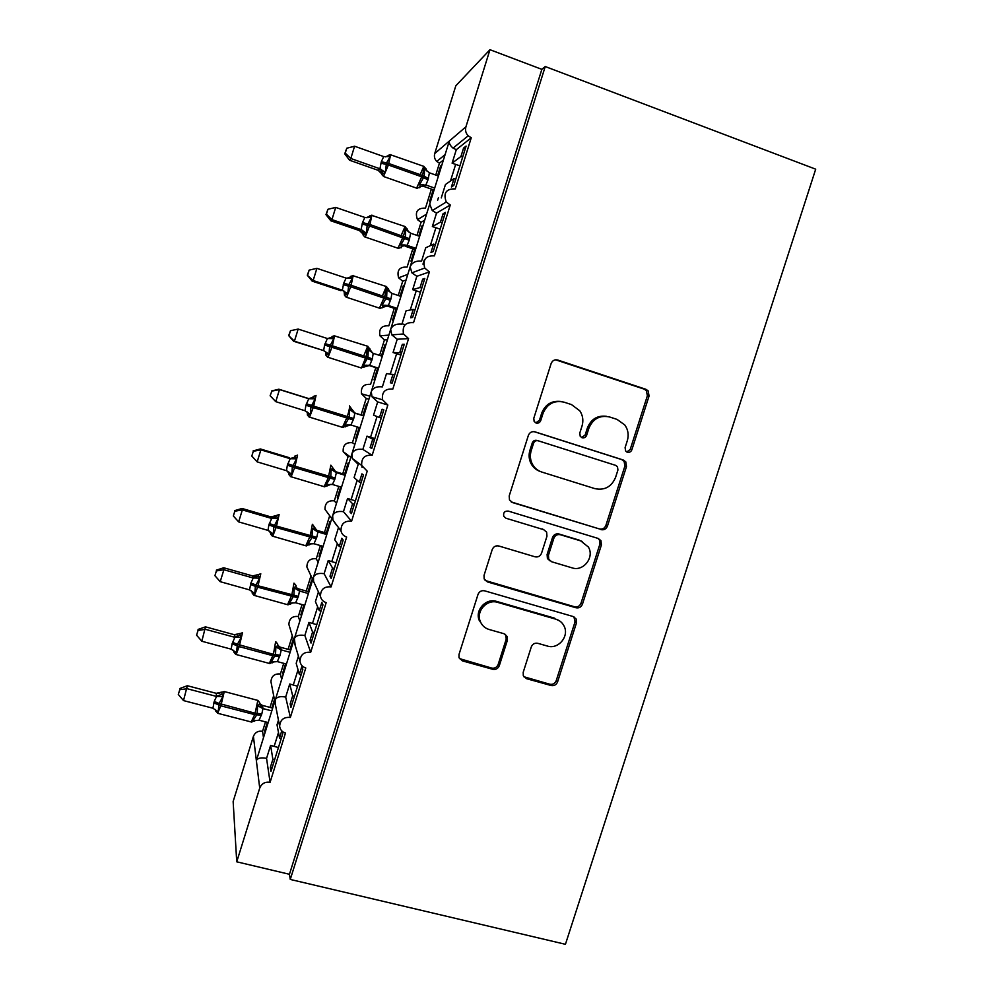 <?xml version="1.0" encoding="UTF-8"?>
<svg xmlns="http://www.w3.org/2000/svg" width="994" height="994" viewBox="0 0 994 994"><rect width="100%" height="100%" fill="white"/><g stroke="black" fill="none" stroke-linecap="round" stroke-linejoin="round"><path stroke-width="1.49" d="M627.351 452.233C629.463 452.68 630.966 451.86 631.861 449.785L649.082 395.96L648.088 390.779L645.889 389.288L557.733 360.027C554.627 359.343 552.415 360.511 551.123 363.543L533.79 418.3L534.138 421.431L536.126 423.022C538.313 423.481 539.854 422.649 540.748 420.537L542.997 413.467C547.122 403.8 554.155 400.035 564.07 402.172L571.475 404.583L579.813 410.808C582.882 415.492 583.615 420.574 582.024 426.041L579.788 433.061L580.223 436.316L582.086 437.733C584.236 438.192 585.752 437.36 586.646 435.273L588.883 428.252C592.996 418.673 599.929 414.92 609.707 417.008L617.001 419.381L624.766 424.935C628.133 429.681 628.978 434.912 627.326 440.653L625.102 447.611L625.611 450.965L627.351 452.233M626.792 452.009L630.221 449.4L647.367 395.774L646.386 390.617L644.187 389.126L555.596 359.803M535.803 422.897L539.444 420.263L541.68 413.218L542.997 413.467M581.639 437.559L585.168 434.937L587.392 427.954L588.883 428.252M523.204 672.304L523.304 675.796L526.497 678.678L551.136 685.525C554.18 686.034 556.329 684.829 557.584 681.884L576.445 622.952L576.172 619.038L573.203 616.541L484.612 590.821C481.481 590.25 479.282 591.467 478.002 594.462L459.017 654.412L459.004 657.606L462.409 660.873L492.763 669.31C495.869 669.832 498.044 668.614 499.323 665.645L507.412 640.198L507.313 636.669L504.07 633.737L489.073 629.475C484.811 628.158 481.854 625.412 480.214 621.25C475.915 610.999 487.197 598.823 497.671 602.376L556.006 619.225C559.684 620.368 562.38 622.666 564.107 626.133C569.5 636.247 558.268 649.691 547.433 646.063L537.779 643.317C534.722 642.783 532.548 643.988 531.281 646.957L523.204 672.304M545.234 66.536L290.273 879.441L565.437 944.3L815.701 169.179L545.234 66.536L541.854 69.356L489.967 49.7L465.925 126.81C465.018 130.214 465.764 133.208 468.174 135.805L471.255 137.768L455.302 188.885C446.107 188.636 443.088 193.01 446.256 202.006L450.27 204.988L434.39 255.893C425.805 255.446 422.587 259.496 424.724 268.045L429.383 271.934L413.554 322.64C405.477 322.068 402.123 325.846 403.502 333.972L408.571 338.619L392.816 389.101C385.125 388.48 381.684 392.034 382.504 399.774L387.846 405.018L372.154 455.302C364.786 454.656 361.294 458.023 361.679 465.428L367.208 471.156L351.578 521.241C344.458 520.583 340.93 523.813 340.992 530.92C341.75 533.989 343.638 536.027 346.645 537.021L331.077 586.907C324.181 586.261 320.627 589.38 320.441 596.238C321.099 599.469 323.013 601.594 326.169 602.625L310.675 652.312C303.94 651.691 300.374 654.711 299.989 661.345C300.561 664.713 302.487 666.912 305.779 667.968L290.347 717.444C283.762 716.86 280.184 719.793 279.637 726.241C280.122 729.72 282.072 731.982 285.477 733.038L270.095 782.315C265.125 781.582 261.671 783.52 259.72 788.105L236.734 861.81L233.143 801.512L253.408 736.38L256.365 760.621C257.608 758.087 261 757.329 266.554 758.36L270.095 782.315M600.997 529.64C604.029 530.237 606.166 529.057 607.446 526.087L626.481 466.584L625.785 461.837L623.263 459.998L534.983 431.843C531.865 431.197 529.653 432.378 528.373 435.397L509.201 495.931L509.475 499.92L512.569 502.579L599.469 528.957C602.488 529.541 604.638 528.361 605.893 525.416L624.866 466.136L624.157 461.402L621.66 459.563L534.076 431.644M601.407 544.961L582.447 604.178C581.192 607.123 579.042 608.328 575.998 607.769L487.433 581.912L484.153 578.93L484.041 575.364L492.204 549.607C493.484 546.613 495.683 545.408 498.814 545.992L535.02 556.802C538.102 557.385 540.276 556.18 541.556 553.198L546.961 536.213L546.638 532.15L543.643 529.653L505.971 518.234L503.772 516.308C503.101 512.68 504.592 510.941 508.232 511.078L598.177 538.45L600.948 540.649L601.407 544.961L599.879 544.203L581.005 603.196L582.447 604.178M281.749 730.876L279.525 738.02L277.028 724.788L278.457 720.203M272.095 767.877L270.343 767.443L270.964 771.493L282.793 733.584L282.371 731.46M270.343 767.443L272.878 759.329L270.604 745.376L266.554 758.36M281.265 738.467L279.525 738.02M278.432 747.55L270.604 745.376M274.617 759.776L272.878 759.329M259.72 788.105L256.365 760.621L274.891 700.932L275.338 699.714L275.189 703.491L279.637 726.241M455.774 179.193L454.034 178.572L451.413 186.984L453.836 185.369L466.099 146.068L463.552 148.069L460.93 156.48L452.108 163.178L456.296 149.709L453.065 148.118C450.232 145.696 448.977 143.335 449.325 141.049L275.338 699.714C276.643 696.968 280.084 696.073 285.676 697.043L290.347 717.444M283.737 663.321L280.407 674.007L281.625 679.337M280.407 674.007C274.592 673.46 271.437 676.032 270.952 681.735L271.225 683.126M265.497 721.88L262.565 731.311L263.485 737.573M262.565 731.311C258.179 730.64 255.123 732.317 253.408 736.38M291.888 704.423L290.149 703.963L290.956 707.405L302.835 669.347L301.903 666.266L299.356 674.417L296.187 663.333L298.424 656.152M290.149 703.963L292.683 695.812L289.739 684.009L285.676 697.043M301.107 674.889L299.356 674.417M297.566 686.233L289.739 684.009M294.435 696.272L292.683 695.812M302.027 604.563L298.312 616.504L299.828 620.89M298.312 616.504C292.373 615.92 289.229 618.579 288.881 624.443L289.565 626.692M311.768 640.708L310.029 640.223L311.035 643.056L322.963 604.849L321.832 602.376L319.273 610.577L315.409 601.643L318.44 591.927M310.029 640.223L312.576 632.047L308.948 622.406L304.86 635.477L310.675 652.312M321.025 611.062L319.273 610.577M316.775 624.679L308.948 622.406M314.315 632.532L312.576 632.047M320.391 545.582L316.278 558.777L318.092 562.231M316.278 558.777C310.19 558.193 307.059 560.927 306.885 566.99L308.488 570.419M331.723 576.744L329.983 576.247L331.188 578.458L343.166 540.09L341.837 538.251L339.277 546.476L334.717 539.73L338.507 527.578M329.983 576.247L332.543 568.034L328.219 560.554L324.131 573.687L331.077 586.907M341.017 546.973L339.277 546.476M336.047 562.89L328.219 560.554M334.282 568.543L332.543 568.034M338.83 486.389L334.319 500.864L336.432 503.362M334.319 500.864C328.032 500.268 324.926 503.101 324.988 509.375L328.554 514.184M351.764 512.531L350.025 512.009L351.429 513.6L363.444 475.082L361.928 473.865L359.343 482.115L354.088 477.567L358.213 464.36L352.373 458.495L361.679 465.428M350.025 512.009L352.597 503.772L347.577 498.479L343.464 511.661L351.578 521.241M361.083 482.649L359.343 482.115M355.405 500.864L347.577 498.479M354.336 504.293L352.597 503.772M547.644 558.864L548.688 559.175M357.318 426.973L352.423 442.728L354.833 444.268M352.423 442.728C345.912 442.144 342.831 445.113 343.178 451.636L348.062 456.706L342.731 473.852M371.88 448.058L370.141 447.524L371.744 448.48L383.808 409.801L382.094 409.217L379.497 417.505L373.545 415.169L377.683 401.911L387.846 405.018M370.141 447.524L372.725 439.249L366.997 436.167L362.872 449.4L372.154 455.302M381.236 418.052L379.497 417.505M374.825 438.602L366.997 436.167M374.465 439.783L372.725 439.249M375.794 367.643L370.576 384.392C363.792 383.833 360.76 386.964 361.481 393.786L366.214 398.42L368.861 399.228M394.668 375.024L392.928 374.465L390.344 382.777L392.145 383.1L404.26 344.272L402.334 344.322L399.737 352.646L393.065 352.535L397.215 339.227L408.571 338.619M392.928 374.465L386.504 373.607L382.367 386.89C376.614 386.244 372.912 387.846 371.259 391.711L372.004 396.78L377.683 401.911M393.065 352.535L400.893 355.044M401.477 353.205L399.737 352.646M394.258 308.351L388.816 325.846C381.671 325.349 378.714 328.679 379.944 335.823L384.429 339.923L387.387 339.762M414.958 310.004L413.218 309.432L410.621 317.769L412.622 317.459L424.786 278.469L422.661 279.165L420.052 287.514L412.672 289.664L416.834 276.295L429.383 271.934M413.218 309.432L406.074 310.811L401.924 324.143C396.146 323.559 392.394 325.311 390.667 329.399L391.822 334.891L397.215 339.227M412.672 289.664L420.499 292.224M421.791 288.098L420.052 287.514M412.796 248.835L407.105 267.088C399.526 266.703 396.693 270.269 398.594 277.798L402.707 281.215L405.974 280.072M435.322 244.723L433.583 244.126L430.974 252.501L433.198 251.544L445.399 212.405L443.063 213.747L440.454 222.134L432.353 226.545L436.528 213.126L450.27 204.988M433.583 244.126L425.73 247.779L421.555 261.161C415.753 260.639 411.951 262.54 410.149 266.852L411.889 272.828L416.834 276.295M432.353 226.545L440.18 229.167M442.181 222.731L440.454 222.134M431.384 189.096L425.469 208.119C417.343 207.932 414.684 211.784 417.505 219.674L421.058 222.296L424.624 220.183M265.013 732.69L264.715 730.801L267.349 722.352M274.431 699.602L271.859 707.877M273.673 695.651L270.008 707.393M283.153 674.429L282.768 672.839L285.576 663.818M293.28 639.08L289.937 649.815M292.298 635.812L288.098 649.318M301.356 615.969L300.896 614.652L303.878 605.073M312.166 581.254L311.644 580.111L308.09 591.554M310.985 575.812L306.239 591.045M319.633 557.286L319.074 556.267L322.242 546.116M330.48 522.459L329.871 521.601L326.293 533.082M329.697 515.712L324.454 532.548M337.972 498.404L337.326 497.671L340.669 486.936M348.869 463.44L348.161 462.881L344.57 474.399M356.386 439.298L355.641 438.851L359.157 427.544M367.308 404.21L366.513 403.937L362.909 415.504M366.214 398.42L361.071 414.933M374.862 379.981L374.017 379.832L377.633 368.24M385.734 345.042L384.939 344.781L381.447 355.989M384.939 344.781L385.821 344.756M384.429 339.923L379.609 355.405M393.4 320.441L392.468 320.59L396.097 308.96M404.223 285.688L403.427 285.415L400.085 296.125M403.427 285.415L404.409 285.104M402.707 281.215L398.259 295.504M412.013 260.689L410.982 261.136L414.622 249.457M422.773 226.11L421.978 225.837L418.797 236.025M421.978 225.837L423.059 225.216M421.058 222.296L416.971 235.404M456.296 149.709L471.255 137.768M454.034 178.572L445.461 184.499L441.274 197.93M452.108 163.178L459.924 165.861M462.657 157.114L460.93 156.48M489.967 49.7L455.824 85.782L434.726 153.561C433.943 156.555 434.614 159.177 436.739 161.45L439.46 163.165L443.349 160.059M437.621 200.279L438.453 197.632M430.688 200.726L429.57 201.459L433.222 189.742M441.398 166.321L440.603 166.035L437.584 175.714M440.603 166.035L441.771 165.116M439.46 163.165L435.757 175.068M290.273 879.441L289.453 874.285L236.734 861.81M289.453 874.285L541.854 69.356M429.706 204.068L432.278 210.591L436.528 213.126M405.105 324.752L402.881 324.019M356.448 439.099L355.641 438.851M338.134 497.907L337.326 497.671M362.375 467.205L361.704 466.994M319.882 556.503L319.074 556.267M301.704 614.876L300.896 614.652M283.576 673.05L282.768 672.839M265.522 731.012L264.715 730.801M362.872 449.4C357.169 448.679 353.516 450.145 351.926 453.773L352.373 458.495M343.464 511.661C337.786 510.879 334.183 512.196 332.667 515.613L332.903 520.036L336.804 525.577M324.131 573.687C318.478 572.842 314.936 574.023 313.483 577.216L313.557 581.378L315.57 585.727M304.86 635.477C299.244 634.57 295.752 635.613 294.373 638.583L295.218 645.504M465.279 148.69L463.552 148.069M444.803 214.344L443.063 213.747M424.388 279.749L422.661 279.165M404.073 344.893L402.334 344.322M606.651 416.349C597.481 415.181 591.07 419.046 587.392 427.954M560.74 401.464C551.608 400.507 545.259 404.421 541.68 413.218M511.214 501.933L599.469 528.957M617.933 470L617.473 466.72L615.684 465.378L538.176 440.777C535.99 440.317 534.449 441.15 533.554 443.262L531.194 450.704C529.777 455.476 530.212 460.036 532.486 464.36C534.66 468.162 537.791 470.734 541.879 472.075L594.897 488.638C604.638 490.601 611.534 486.836 615.597 477.331L617.933 470M537.903 440.702L536.872 440.417C534.71 439.969 533.169 440.789 532.275 442.889L533.554 443.262M540.525 471.578C536.462 470.237 533.368 467.677 531.218 463.912C528.945 459.601 528.51 455.066 529.926 450.307L532.275 442.889M485.122 580.471L574.582 606.775C577.613 607.334 579.75 606.141 581.005 603.196M543.867 529.727L505.971 518.234M572.134 567.872C583.416 571.823 594.772 557.187 588.349 546.998L580.744 540.898L560.355 534.722C557.286 534.126 555.112 535.319 553.844 538.301L548.439 555.261L548.725 559.249L551.732 561.784L572.134 567.872M582.149 541.419L580.744 540.898M549.931 560.802L547.396 558.429L547.11 554.466L552.49 537.568C553.77 534.598 555.932 533.405 558.988 534.002L579.303 540.164M599.879 544.203L599.432 539.916L598.077 538.425M559.585 620.89L556.006 619.225M482.786 625.549L479.145 620.194C474.871 609.981 486.103 597.854 496.54 601.395L554.652 618.193M459.452 658.587L491.657 668.067C494.751 668.602 496.925 667.384 498.18 664.427L506.244 639.067L505.499 634.408M523.776 676.703L549.819 684.232C552.85 684.754 554.987 683.537 556.242 680.617L575.029 621.896L573.936 616.814M387.449 156.306L388.555 155.474L390.195 156.63L386.492 162.954L385.324 172.36L381.783 174.596M345.241 153.113L346.757 148.23L344.744 153.821L345.241 153.113L350.807 158.493L379.932 168.781L381.336 161.699L383.709 156.58L354.585 146.23L350.807 158.493L349.503 160.208L378.155 170.322L379.72 168.694M380.578 171.85L378.155 170.322M438.391 176L429.408 172.807L428.004 179.839L425.867 185.008L423.891 186.45L434.018 190.028M434.626 188.077L425.854 184.983L421.965 185.331L425.643 184.921M419.704 187.754L420.4 186.437L419.679 184.486L424.252 176.336L424.55 168.843L425.929 168.632L423.705 166.57L420.164 174.633M423.692 170.521L422.115 170.856M419.679 184.486L423.394 184.549M429.408 172.807L424.55 168.843M379.932 168.781L385.324 172.36M383.709 156.58L390.195 156.63M349.503 160.208L344.744 153.821M346.757 148.23L354.585 146.23M367.842 217.698L369.743 216.245L371.334 217.512L367.159 225.365L366.475 233.192L363.096 235.006L364.786 236.945M326.417 214.157L327.921 209.287L325.982 214.642L326.417 214.157L331.934 219.612L361.108 229.602L362.499 222.557L364.86 217.45L335.711 207.411L331.934 219.612L330.803 220.792L359.493 230.608L360.884 229.527M362.661 232.77L359.493 230.608M419.605 236.311L410.621 233.205L409.217 240.2L407.093 245.356L405.291 246.263L415.417 249.73M415.852 248.338L407.08 245.332L402.433 246.102L404.16 244.934L406.869 245.269M422.972 264.155L424.252 260.055M401.004 247.866L401.651 246.748L400.88 244.959L405.415 236.895L405.726 229.378L407.155 228.906L404.931 226.818L401.278 235.28M405.005 230.459L403.502 230.707M400.88 244.959L404.16 244.934M410.621 233.205L405.726 229.378M361.108 229.602L366.475 233.192M364.86 217.45L371.334 217.512M330.803 220.792L325.982 214.642M327.921 209.287L335.711 207.411M349.192 277.947L350.981 276.779L352.535 278.183L348.807 284.632L347.701 293.802L344.458 295.218L346.173 297.181M307.668 274.965L309.159 270.12L307.295 275.239L313.147 280.519L342.334 290.211L343.725 283.191L346.086 278.096L316.9 268.355L313.147 280.519L312.178 281.14L340.905 290.658L342.122 290.136M400.893 296.386L391.897 293.379L390.953 298.908L388.393 305.481L386.753 305.854L396.892 309.221M397.153 308.376L388.368 305.469M382.379 307.755L382.951 306.848L382.143 305.208L386.654 297.218L386.964 289.676L388.468 288.956L386.219 286.831L382.466 295.715M386.38 290.173L384.964 290.347L385.225 294.386M382.143 305.208L388.157 305.394M391.897 293.379L386.964 289.676M342.334 290.211L347.701 293.802M346.086 278.096L352.535 278.183M312.178 281.14L307.295 275.239M309.159 270.12L316.9 268.355M331.077 337.538L332.294 337.103L333.81 338.619L329.623 346.571L328.989 354.175L325.895 355.218L327.622 357.219M288.981 335.562L290.472 330.729L288.682 335.612L294.423 341.203L323.646 350.584L324.578 345.042L327.386 338.519L298.163 329.076L294.423 341.203L293.628 341.277L323.435 350.509M382.243 356.25L373.235 353.342L372.303 358.834L369.743 365.382L368.277 365.233L378.441 368.488M378.528 368.202L369.731 365.37M363.829 367.432L363.481 365.233L367.954 357.331L368.289 349.764L369.855 348.757L367.581 346.595L363.729 355.927M367.817 349.664L366.488 349.764L366.811 353.541M360.909 367.842L369.743 365.382M363.481 365.233L369.519 365.307M373.235 353.342L368.289 349.764M323.646 350.584L328.989 354.175M327.386 338.519L333.81 338.619M293.628 341.277L288.682 335.612M290.472 330.729L298.163 329.076M312.899 396.954L315.16 398.83L310.948 406.844L310.352 414.336L307.394 415.032L309.134 417.045M307.606 398.221L278.829 389.213L279.488 389.573L275.76 401.651L305.021 410.746L305.941 405.229L308.749 398.718L307.829 398.283M270.368 395.923L275.76 401.651L270.132 395.761L271.847 391.114L270.132 395.761M271.847 391.114L279.488 389.573L308.525 398.656L313.682 397.202M363.717 415.753L353.777 412.647M353.802 412.672L354.883 413.144L353.727 418.536L350.944 424.997L359.965 427.793M363.667 415.89L354.87 413.144L349.59 406.26M345.34 426.873L344.881 425.047L349.329 417.219L349.664 409.64L351.205 408.956M344.881 425.047L350.944 424.997M354.647 413.069L349.664 409.64M305.021 410.746L310.352 414.336M308.749 398.718L315.16 398.83M278.829 389.213L271.611 390.965M294.547 456.37L296.572 458.83L292.348 466.894L291.789 474.275L288.956 474.647L290.708 476.685M289.204 457.662L260.391 448.953L260.888 449.847L257.173 461.875L286.471 470.671L287.378 465.192L290.173 458.694L289.428 457.725M253.296 451.276L251.817 456.072L253.296 451.276L260.888 449.847L289.95 458.632L295.143 457.091M345.378 474.647L335.189 471.566L336.37 472.659L334.767 479.456L332.431 484.476L341.464 487.184M345.166 475.318L336.345 472.659L331.089 465.54M326.914 486.116L326.343 484.637L330.778 476.896L331.126 469.28L332.692 468.46M326.343 484.637L332.431 484.476M336.134 472.585L331.126 469.28M286.471 470.671L291.789 474.275M290.173 458.694L296.572 458.83M251.817 456.072L257.173 461.875M260.391 448.953L253.122 450.903M234.808 511.214L233.341 515.998L234.808 511.214L242.35 509.897L242.027 508.468L270.877 516.892L276.183 515.637L278.059 518.607L273.822 526.721L273.288 533.989L270.579 534.076L272.331 536.126M276.655 516.743L271.412 518.371L242.35 509.897L238.659 521.887L267.982 530.386L268.889 524.931L271.673 518.458L271.089 516.955M327.101 533.318L316.912 530.349L317.918 531.952L316.763 537.307L314.005 543.73L323.038 546.352M326.728 534.536L317.894 531.952L312.675 524.596M311.83 543.569L308.873 545.035L307.879 544.016L311.843 537.766L312.638 528.709L314.253 527.739M307.879 544.016L314.005 543.73M317.682 531.889L312.638 528.709M267.982 530.386L273.288 533.989M271.673 518.458L278.059 518.607M233.341 515.998L238.659 521.887M242.027 508.468L234.708 510.63M216.394 570.929L214.928 575.7L216.394 570.929L223.886 569.736L223.725 567.773L252.6 575.911L257.906 574.681L259.608 578.16L255.359 586.323L254.849 593.493L252.265 593.306L254.029 595.381M253.023 577.936L223.886 569.736L220.208 581.676L249.556 589.889L250.898 583.031L253.234 577.999L252.575 575.924L255.259 576.085M308.885 591.79L298.685 588.908L299.542 591.032L298.386 596.363L295.628 602.774L304.686 605.296M308.351 593.53L299.517 591.032M296.684 587.926L298.685 588.908M292.87 602.724L290.521 604.041L289.49 603.172L293.864 595.58L294.224 587.926L296.075 585.59L294.323 583.403M289.49 603.172L295.628 602.774M299.293 590.97L294.224 587.926M249.556 589.889L254.849 593.493M253.234 577.999L259.608 578.16M214.928 575.7L220.208 581.676M223.725 567.773L216.357 570.134M234.87 637.316L241.219 637.502L239.678 633.513L234.373 634.731L205.497 626.854L201.819 641.242L231.204 649.169L232.099 643.764L234.87 637.316L234.373 634.731L237.566 634.768M198.042 630.432L196.576 635.178L198.042 630.432L205.485 629.339L234.659 637.266M290.745 650.039L280.532 647.268L281.227 649.89L280.072 655.208L277.326 661.606L286.384 664.042M290.037 652.312L281.19 649.902M280.32 647.206L277.711 645.292M241.219 637.502L237.404 644.286L273.412 654.325L275.624 641.813M232.546 642.335L237.404 644.286L236.485 652.772L234 652.3L235.789 654.425M274.095 661.681L272.244 662.836L271.163 662.116L275.5 654.599L275.885 646.92L277.575 645.665L277.811 644.199L276.046 641.987M271.163 662.116L277.326 661.606M280.979 649.84L275.885 646.92M231.204 649.169L236.485 652.772M196.576 635.178L201.819 641.242M205.497 626.854L198.067 629.426M221.5 692.159L216.232 693.315L187.332 685.723L183.505 700.584L212.915 708.225L214.244 701.429L216.568 696.421L216.232 693.315L219.836 693.228M179.765 689.712L178.299 694.446L179.765 689.712L187.158 688.73L216.357 696.372M272.667 708.088L262.441 705.405L262.975 708.548L261.832 713.841L259.086 720.215L268.156 722.563M271.797 710.884L262.95 708.56L259.347 704.311L259.62 702.572L257.844 700.348M260.453 704.46L262.441 705.405M221.525 692.135L222.904 696.62L219.078 703.466L255.098 713.207L257.856 700.41L224.284 691.551L220.83 705.815L254.663 714.611L255.098 713.207L257.21 713.406L257.608 705.703L259.347 704.311M214.244 701.429L219.078 703.466L218.195 711.841L215.81 711.045M255.47 720.426L254.017 721.42L252.898 720.836L256.775 714.81L254.663 714.611L251.196 721.967M252.898 720.836L259.086 720.215M262.727 708.498L257.608 705.703M212.915 708.225L218.195 711.841M216.568 696.421L222.904 696.62M178.299 694.446L183.505 700.584M187.332 685.723L179.852 688.507M630.221 449.4L631.861 449.785M539.444 420.263L540.748 420.537M585.168 434.937L586.646 435.273M434.726 153.561L465.925 126.81M455.674 164.333L450.468 181.045M435.919 227.688L430.315 245.655M416.237 290.795L410.249 310.004M396.631 353.665L390.257 374.104M377.024 416.536L370.551 437.285M357.157 480.226L351.118 499.584M337.376 543.656L331.76 561.66M317.67 606.849L312.476 623.486M298.038 669.807L293.267 685.077M278.482 732.503L274.133 746.444M556.354 359.99L557.733 360.027M644.187 389.126L645.889 389.288M647.367 395.774L649.082 395.96M511.376 501.982L512.569 502.579M534.362 431.694L534.983 431.843M621.66 459.563L623.263 459.998M624.866 466.136L626.481 466.584M605.893 525.416L607.446 526.087M529.926 450.307L531.194 450.704M574.582 606.775L575.998 607.769M486.327 581.018L487.433 581.912M542.339 528.957L543.643 529.653M558.988 534.002L560.355 534.722M552.49 537.568L553.844 538.301M547.11 554.466L548.439 555.261M496.54 601.395L497.671 602.376M506.244 639.067L507.412 640.198M498.18 664.427L499.323 665.645M491.657 668.067L492.763 669.31M461.415 659.656L462.409 660.873M575.029 621.896L576.445 622.952M556.242 680.617L557.584 681.884M549.819 684.232L551.136 685.525M525.267 677.411L526.497 678.678M416.61 188.139L422.338 175.404C424.202 169.154 424.724 166.147 423.891 166.383L390.953 154.915M390.654 154.542L388.393 165.004L383.46 176.522M381.336 161.699L388.84 163.538L422.338 175.404L428.451 178.386M380.888 163.153L388.393 165.004L421.878 176.857L428.004 179.839M420.387 186.524L423.941 186.45M420.4 186.437L417.194 188.351L383.92 176.634L381.795 174.596L380.789 169.328L383.05 173.267M426.973 171.117L425.904 168.756L426.327 170.434M378.142 170.297L381.696 173.813M379.671 168.694L380.938 169.253M388.555 155.474L385.61 156.866M397.985 248.239L403.477 236.038C405.341 229.788 405.912 226.632 405.167 226.582L372.141 215.499M371.893 215.102L369.942 224.52L409.665 238.759M362.499 222.557L369.942 224.52L369.495 225.986L409.217 240.2M362.052 224.01L369.495 225.986L365.245 237.069L398.569 248.438L401.651 246.748M408.584 231.937L407.118 229.129M359.48 230.583L362.947 233.901M360.847 229.527L362.325 230.409L364.251 233.963M368.637 217.139L368.004 217.686M369.743 216.245L366.252 217.698M379.41 308.14L384.69 296.46C386.567 290.186 387.175 286.893 386.517 286.57L353.404 275.847M353.205 275.425L351.118 285.278L390.953 298.908M343.725 283.191L351.118 285.278L350.671 286.744L390.505 300.35M343.278 284.644L350.671 286.744L346.62 297.293L379.994 308.326L388.393 305.481M382.951 306.848L385.076 305.133M390.443 292.609L388.418 289.291M342.085 290.124L343.899 291.267L345.514 294.448M349.093 278.022L348.459 278.37M350.981 276.779L346.918 278.283M334.593 335.537L332.369 345.825L365.978 356.647C367.842 350.373 368.501 346.943 367.942 346.334L334.742 335.96M325.026 343.601L332.369 345.825L331.921 347.266L365.531 358.088L365.978 356.647L372.303 358.834M324.578 345.042L331.921 347.266L328.057 357.318L361.481 368.028L365.531 358.088L371.855 360.263M372.638 353.081L369.768 349.229M323.385 350.497L325.51 351.876L326.852 354.709M332.294 337.103L327.61 338.581M342.47 427.345L347.328 416.623C349.205 410.348 349.9 406.77 349.428 405.887M316.03 395.426L313.682 406.136L353.727 418.536M306.388 403.788L313.682 406.136L313.234 407.577L353.28 419.965M305.941 405.229L313.234 407.577L309.569 417.157L343.029 427.519L347.279 424.91M345.775 426.376L350.621 424.923M305.071 410.758L307.146 412.249L308.252 414.746M324.094 486.662L328.306 477.803L330.853 465.18M297.554 455.09L295.056 466.223L335.214 478.027M287.825 463.751L295.056 466.223L294.622 467.665L334.767 479.456M287.378 465.192L294.622 467.665L291.13 476.785L324.64 486.824L328.542 484.488M327.299 485.817L331.064 484.277M287.08 470.92L289.726 474.56M305.779 545.781L310.24 535.903L312.377 524.273M276.419 515.488L279.128 514.532L276.518 526.099L316.763 537.307M269.337 523.503L276.518 526.099L276.071 527.528L316.328 538.723M268.889 524.931L276.071 527.528L272.741 536.226L306.314 545.93L309.88 543.855M269.113 530.895L271.263 534.151M287.527 604.7L291.789 595.22L293.963 583.155M258.042 574.669L260.788 573.774L258.03 585.752L298.386 596.363M250.898 583.031L258.03 585.752L257.583 587.181L297.952 597.779M250.463 584.46L257.583 587.181L254.427 595.468L288.036 604.837L291.304 603.01M299.542 591.032L295.889 586.82M251.134 590.647L252.874 593.53M258.241 576.197L252.985 577.912M269.324 663.433L273.412 654.325L280.072 655.208M239.74 633.613L242.499 632.793L239.181 646.597L272.977 655.742L279.637 656.624M232.099 643.764L239.181 646.597L236.162 654.512L269.821 663.557L272.816 661.942M281.227 649.89L277.575 645.665M233.155 650.175L234.547 652.698M239.902 635.414L234.621 637.241M221.612 692.234L224.284 691.588M213.809 702.845L220.83 705.815L217.599 713.282M261.397 715.245L256.775 714.81L257.21 713.406L261.832 713.841M262.478 705.442L259.583 703.491M215.189 709.467L216.294 711.642M221.625 694.421L216.319 696.334M270.952 681.735L274.779 701.329M288.881 624.443L293.715 640.509M306.885 566.99L312.7 579.539M324.988 509.375L331.723 518.458M343.178 451.636L350.77 457.302M361.481 393.786L369.818 396.159M379.944 335.823L388.828 335.127M398.594 277.798L407.751 274.381M417.505 219.674L426.513 214.145M436.739 161.45L445.026 154.691M432.278 210.591L446.256 202.006M453.065 148.118L468.174 135.805M411.889 272.828L424.724 268.045M391.822 334.891L403.502 333.972M372.004 396.78L382.504 399.774M332.903 520.036L340.992 530.92M313.557 581.378L320.441 596.238M294.323 642.534L299.989 661.345M646.386 390.617L648.088 390.779M624.157 461.402L625.785 461.837M531.218 463.912L532.486 464.36M547.396 558.429L548.725 559.249M599.432 539.916L600.948 540.649M479.145 620.194L480.214 621.25M506.145 635.564L507.313 636.669M574.756 618.007L576.172 619.038M388.368 155.288L390.505 154.741M369.495 215.947L371.681 215.35M407.167 229.055L407.59 230.993M362.499 230.297L363.096 235.006M350.708 276.344L352.945 275.698M388.48 289.142L388.878 291.267M344.086 291.118L344.471 295.218M332.008 336.494L334.295 335.81M364.338 366.711L366.127 365.121M369.855 348.993L370.19 351.28M325.51 351.876L325.895 355.218M313.396 396.407L315.707 395.674M351.304 408.596L351.429 409.814M307.332 412.038L307.394 415.032M294.87 456.072L297.194 455.302M332.828 467.975L332.915 469.28M289.018 472.162L288.956 474.647M314.427 527.143L314.427 528.423M270.741 532.038L270.579 534.076M296.075 586.174L295.988 587.019M252.513 591.703L252.265 593.306M234.335 651.132L234.012 652.337M216.207 710.337L215.822 711.195L217.959 713.357L251.656 722.079L254.402 720.675"/></g></svg>
